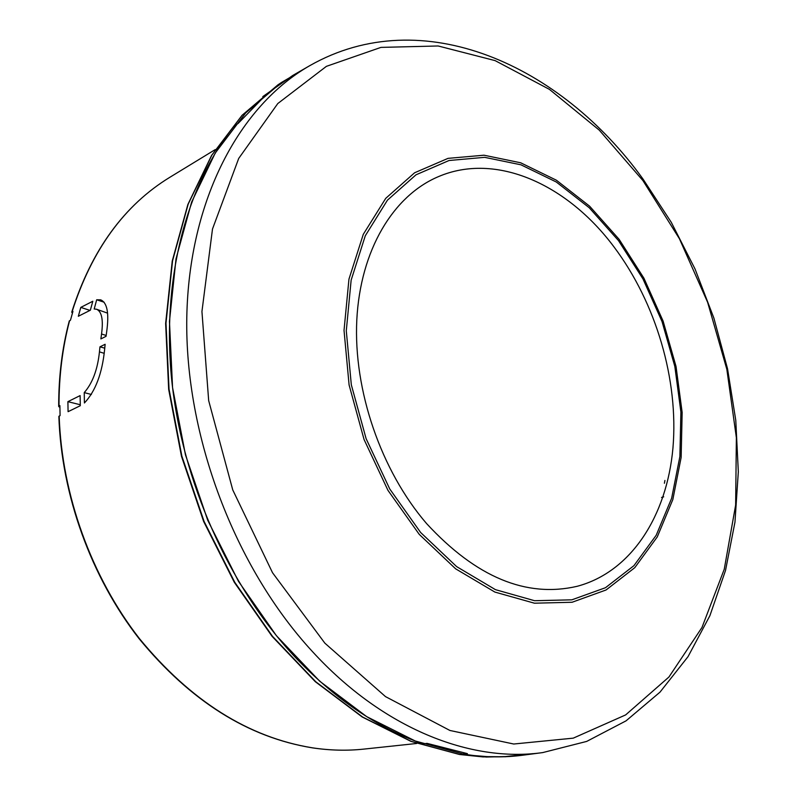 <?xml version="1.0" encoding="UTF-8"?>
<svg xmlns="http://www.w3.org/2000/svg" width="797" height="797" viewBox="0 0 797 797"><rect width="100%" height="100%" fill="white"/><g stroke="black" fill="none" stroke-linecap="round" stroke-linejoin="round"><path stroke-width="1.2" d="M643.01 179.056L671.273 222.313L695.014 268.938L713.873 318.053L727.551 368.822L735.78 420.358L738.321 471.784L734.964 522.155L725.519 570.473L709.898 615.683L688.03 656.648L660.006 692.135L626.053 720.847L586.682 741.419L542.717 752.587C470.619 762.799 383.108 728.677 312.573 651.717C234.657 567.434 184.745 435.491 186.787 317.435C188.969 199.22 239.937 105.523 309.754 65.673L292.708 75.496L262.791 96.616L266.138 94.694L238.064 123.515L234.726 125.398C187.096 183.898 161.542 277.406 171.644 379.302C182.045 481.119 228.47 585.207 293.794 655.712C334.312 698.65 377.449 728.05 423.227 743.92L427.013 743.362L467.411 753.643L463.595 754.161L463.695 753.016M426.644 523.639C476.128 577.197 526.279 598.089 577.108 586.313C631.294 571.937 666.91 515.749 672.957 447.924C678.725 379.82 656.09 303.019 614.079 247.03C567.464 184.366 495.973 151.779 438.191 176.735C393.379 195.743 360.344 249.83 356.797 320.025C353.35 390.161 380.946 470.599 426.644 523.639M262.791 96.616L263.259 97.194M664.409 483.251L664.927 480.452M463.595 754.161C484.178 757.389 504.053 757.728 523.221 755.158L542.717 752.587M663.712 496.83L661.55 497.448M301.206 70.883L281.49 82.47L245.725 112.855L215.3 152.974L191.639 202.04L176.027 258.776L169.462 321.37L172.56 387.561L185.442 454.768L207.728 520.262L238.492 581.372L276.39 635.677L319.736 681.236L366.68 716.623L415.317 741.021L463.854 754.201L473.946 755.566L487.256 756.632L503.624 756.761L532.765 753.653M59.177 416.034C61.767 494.768 91.486 577.028 139.435 638.596C190.732 701.041 248.455 737.454 312.613 747.855C330.137 750.465 347.223 750.884 363.87 749.1C347.143 750.884 329.978 750.475 312.394 747.855C248.076 737.404 190.294 701.001 139.047 638.626C91.127 577.148 61.459 495.047 58.858 416.403L60.074 415.596L59.895 405.633L58.679 406.44L59.247 406.998M58.679 406.44C58.629 376.443 62.156 347.95 69.269 320.992L70.465 320.235L72.935 311.408L71.75 312.165L72.099 312.763M80.796 307.393L78.335 316.27L90.35 310.212L92.801 301.246L80.796 307.393L89.981 310.402M67.894 401.658L80.118 395.591L80.298 405.703L68.084 411.68L67.894 401.658L80.268 404.746M99.944 346.844L99.456 351.856C97.603 369.529 92.532 383.118 84.243 392.602L84.412 402.983C95.471 391.257 102.215 373.355 104.646 349.305L105.134 344.284L99.944 346.844L104.746 348.169M96.676 299.782L100.641 299.831C107.196 302.581 109.219 313.091 106.728 331.373L106.061 336.314L100.88 338.914L101.548 333.993C103.441 319.846 101.787 311.597 96.586 309.236L94.205 308.997L96.676 299.782L104.118 302.212M91.386 394.485L84.243 392.602M619.13 239.349L643.916 278.193L663.104 321.091L676.025 366.411L682.152 412.447L681.146 457.428L672.837 499.54L657.276 536.909L634.801 567.653L606.069 589.979L572.116 602.253L534.428 603.199L494.857 592.061L455.645 568.829L419.212 534.339L387.96 490.354L364.05 439.486L349.096 384.971L344.025 330.366L348.956 279.139L363.283 234.338L385.728 198.353L414.609 172.77L448.024 158.364L483.998 155.206L520.68 162.787L556.366 180.192L589.601 206.174L619.13 239.349M324.847 643.149L385.499 696.608L449.916 730.47L513.736 744.019L573.252 738.152L625.635 714.919L668.932 677.022L701.988 627.468L724.254 569.217L735.641 505.079L736.368 437.663L726.844 369.33L707.626 302.302L679.403 238.701L642.94 180.6L599.224 130.1L549.442 89.384L495.116 60.622L438.151 45.977L380.946 47.392L326.391 66.35L277.794 103.54L238.701 158.444L212.49 229.028L201.94 311.537L208.675 400.622L232.754 489.916L272.534 572.744L324.847 643.149M420.637 532.496L456.661 566.627L495.435 589.65L534.568 600.709L571.867 599.822L605.481 587.718L633.934 565.661L656.21 535.255L671.632 498.274L679.881 456.581L680.897 412.029L674.83 366.431L662.028 321.53L643.02 279.03L618.462 240.564L589.212 207.718L556.286 182.005L520.949 164.81L484.646 157.338L449.05 160.506L416.004 174.802L387.452 200.157L365.285 235.782L351.148 280.116L346.287 330.785L351.318 384.782L366.112 438.679L389.753 488.979L420.637 532.496M505.846 756.732L482.942 756.911L459.47 754.49L410.853 741.33L362.207 716.981L315.323 681.714L272.066 636.335L234.288 582.268L203.633 521.447L181.467 456.263L168.665 389.354L165.637 323.423L172.242 261.037L187.883 204.44L211.584 155.415L242.089 115.276L277.974 84.811L242.228 115.157L211.833 155.196L188.182 204.152L172.57 260.729L165.985 323.144L169.034 389.125L181.855 456.113L204.062 521.377L234.746 582.268L272.544 636.395L315.801 681.784L362.655 717.051L411.212 741.369L459.69 754.49L486.359 757.04L510.07 756.453M71.75 312.155C91.456 250.188 124.183 205.218 169.92 177.243C124.362 205.078 91.745 249.949 72.059 311.856M69.588 320.673C62.485 347.612 58.958 376.074 59.008 406.081M99.456 351.856L104.218 353.34M106.16 335.477L101.548 333.993M642.95 178.966C561.297 65.394 422.649 1.425 309.754 65.673M363.87 749.1L416.672 743.481M107.555 313.141L96.586 309.246M277.974 84.811L281.49 82.47M169.92 177.243L215.26 149.577"/></g></svg>
